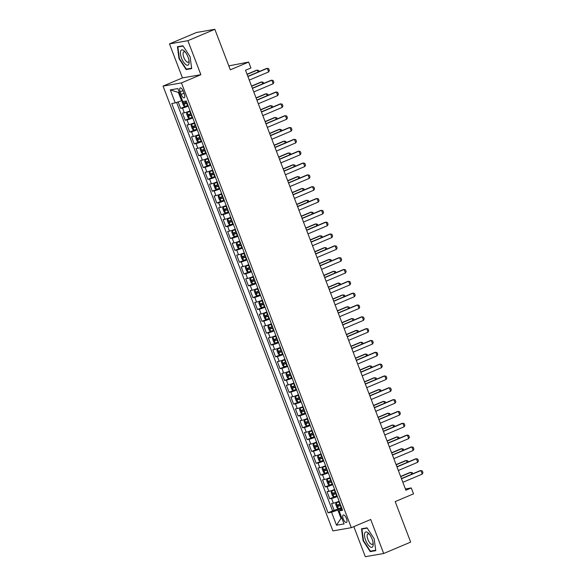 <?xml version="1.0" encoding="UTF-8"?>
<svg xmlns="http://www.w3.org/2000/svg" width="586" height="586" viewBox="0 0 586 586"><rect width="100%" height="100%" fill="white"/><g stroke="black" fill="none" stroke-linecap="round" stroke-linejoin="round"><path stroke-width="0.88" d="M346.443 518.449A4.065 1.582 -112.9 0 0 343.271 514.977A4.065 1.582 -112.9 0 0 343.264 518.998A4.065 1.582 -112.9 0 0 346.436 522.47A4.065 1.582 -112.9 0 0 346.443 518.449M353.827 526.631L365.305 556.7L383.698 553.499L410.661 542.109L395.191 501.594L413.526 493.852L411.269 487.933L405.395 488.958M163.055 86.098L332.907 530.894L351.3 527.693L181.455 82.904L163.055 86.098L182.473 77.901L200.866 74.7L187.879 40.69L169.486 43.891L182.473 77.901M169.486 43.891L196.449 32.501L214.842 29.3L230.313 69.815L248.647 62.072L228.811 65.881M187.879 40.69L214.842 29.3M178.188 101.891L180.678 108.403L185.608 106.315M190.062 110.871A5.084 0.418 159.1 0 1 184.297 112.82L182.488 113.135L185.198 120.233L190.128 118.145M194.581 122.701A5.084 0.418 -20.9 0 1 188.817 124.65L187 124.965L189.71 132.062L194.64 129.975M199.101 134.531A5.084 0.418 -20.9 0 1 193.336 136.479L191.519 136.794L194.23 143.892L199.159 141.805M203.62 146.361A5.084 0.418 -20.9 0 1 197.848 148.309L196.039 148.624L198.749 155.722L203.679 153.635M208.133 158.191A5.084 0.418 -20.9 0 1 202.368 160.139L200.551 160.454L203.261 167.552L208.198 165.464M212.652 170.021A5.084 0.418 -20.9 0 1 206.887 171.969L205.071 172.284L207.781 179.382L212.711 177.294M217.172 181.85A5.084 0.418 -20.9 0 1 211.4 183.799L209.59 184.114L212.3 191.212L217.23 189.124M221.684 193.68A5.084 0.418 -20.9 0 1 215.919 195.621L214.102 195.944L216.813 203.042L221.75 200.954M226.203 205.51A5.084 0.418 -20.9 0 1 220.439 207.451L218.622 207.766L221.332 214.864L226.262 212.784M230.723 217.34A5.084 0.418 -20.9 0 1 224.951 219.281L223.141 219.596L225.852 226.694L230.781 224.614M235.235 229.17A5.084 0.418 -20.9 0 1 229.47 231.111L227.654 231.426L230.364 238.524L235.301 236.444M239.755 241A5.084 0.418 -20.9 0 1 233.99 242.941L232.173 243.256L234.883 250.354L239.813 248.274M244.274 252.83A5.084 0.418 -20.9 0 1 238.509 254.771L236.693 255.086L239.403 262.184L244.333 260.103M248.786 264.66A5.084 0.418 -20.9 0 1 243.022 266.601L241.212 266.916L243.923 274.014L248.852 271.933M253.306 276.489A5.084 0.418 -20.9 0 1 247.541 278.431L245.724 278.746L248.435 285.843L253.364 283.763M257.825 288.319A5.084 0.418 -20.9 0 1 252.061 290.26L250.244 290.575L252.954 297.673L257.884 295.593M262.345 300.149A5.084 0.418 -20.9 0 1 256.573 302.09L254.764 302.405L257.474 309.503L262.403 307.423M266.857 311.972A5.084 0.418 -20.9 0 1 261.092 313.92L259.276 314.235L261.986 321.333L266.923 319.253M271.377 323.802A5.084 0.418 -20.9 0 1 265.612 325.75L263.795 326.065L266.505 333.163L271.435 331.083M275.896 335.632A5.084 0.418 -20.9 0 1 270.124 337.58L268.315 337.895L271.025 344.993L275.955 342.913M280.408 347.461A5.084 0.418 -20.9 0 1 274.644 349.41L272.827 349.725L275.537 356.823L280.474 354.742M284.928 359.291A5.084 0.418 -20.9 0 1 279.163 361.24L277.346 361.555L280.057 368.653L284.986 366.572M289.447 371.121A5.084 0.418 -20.9 0 1 283.675 373.07L281.866 373.385L284.576 380.482L289.506 378.395M293.96 382.951A5.084 0.418 -20.9 0 1 288.195 384.899L286.378 385.214L289.088 392.312L294.026 390.225M298.479 394.781A5.084 0.418 -20.9 0 1 292.714 396.729L290.898 397.044L293.608 404.142L298.538 402.055M302.999 406.611A5.084 0.418 -20.9 0 1 297.234 408.559L295.417 408.874L298.127 415.972L303.057 413.884M307.511 418.441A5.084 0.418 -20.9 0 1 301.746 420.389L299.937 420.704L302.647 427.802L307.577 425.714M312.03 430.271A5.084 0.418 -20.9 0 1 306.266 432.219L304.449 432.534L307.159 439.632L312.089 437.544M316.55 442.1A5.084 0.418 -20.9 0 1 310.785 444.049L308.969 444.364L311.679 451.462L316.608 449.374M321.069 453.93A5.084 0.418 -20.9 0 1 315.297 455.879L313.488 456.194L316.198 463.292L321.128 461.204M325.582 465.76A5.084 0.418 -20.9 0 1 319.817 467.701L318 468.024L320.71 475.121L325.648 473.034M330.101 477.59A5.084 0.418 -20.9 0 1 324.336 479.531L322.52 479.853L325.23 486.944L330.16 484.864M334.621 489.42A5.084 0.418 -20.9 0 1 328.849 491.361L327.039 491.676L329.75 498.774L334.679 496.694M248.647 62.072L250.903 67.983L245.512 70.261L405.878 490.211L411.269 487.933M180.195 91.826L181.184 94.427A3.941 1.531 -112.9 0 0 184.26 97.789A3.941 1.531 -112.9 0 0 184.268 93.892L183.279 91.291A3.941 1.531 -112.9 0 0 180.202 87.929A3.941 1.531 -112.9 0 0 180.195 91.826L183 90.64M342.136 509.117L339.104 510.889L342.583 510.289L186.289 100.982L182.81 101.59L177.836 88.574L170.284 89.892L175.251 102.902L171.771 103.51L328.072 512.809L331.551 512.208L337.851 510.04L341.015 518.317L341.887 518.163M339.104 510.889L344.077 523.906L336.518 525.217L331.551 512.208M188.26 106.139A5.084 0.418 159.1 0 1 182.495 108.088L180.678 108.403M176.62 102.433L332.599 510.897L339.199 508.523M339.133 501.25A5.084 0.418 -20.9 0 1 333.368 503.191L331.551 503.506L334.262 510.604M337.331 496.518A5.084 0.418 159.1 0 1 331.559 498.459L329.75 498.774M332.811 484.688A5.084 0.418 159.1 0 1 327.047 486.629L325.23 486.944M328.292 472.858A5.084 0.418 159.1 0 1 322.527 474.799L320.71 475.121M323.78 461.028A5.084 0.418 159.1 0 1 318.008 462.977L316.198 463.292M319.26 449.198A5.084 0.418 159.1 0 1 313.495 451.147L311.679 451.462M314.741 437.368A5.084 0.418 159.1 0 1 308.976 439.317L307.159 439.632M310.221 425.539A5.084 0.418 159.1 0 1 304.456 427.487L302.647 427.802M305.709 413.709A5.084 0.418 159.1 0 1 299.944 415.657L298.127 415.972M301.189 401.879A5.084 0.418 159.1 0 1 295.425 403.827L293.608 404.142M296.67 390.049A5.084 0.418 159.1 0 1 290.905 391.997L289.088 392.312M292.158 378.219A5.084 0.418 159.1 0 1 286.386 380.168L284.576 380.482M287.638 366.389A5.084 0.418 159.1 0 1 281.873 368.338L280.057 368.653M283.119 354.559A5.084 0.418 159.1 0 1 277.354 356.508L275.537 356.823M278.606 342.729A5.084 0.418 159.1 0 1 272.834 344.678L271.025 344.993M274.087 330.9A5.084 0.418 159.1 0 1 268.322 332.848L266.505 333.163M269.567 319.07A5.084 0.418 159.1 0 1 263.803 321.018L261.986 321.333M265.055 307.24A5.084 0.418 159.1 0 1 259.283 309.188L257.474 309.503M260.536 295.417A5.084 0.418 159.1 0 1 254.771 297.358L252.954 297.673M256.016 283.587A5.084 0.418 159.1 0 1 250.251 285.529L248.435 285.843M251.497 271.757A5.084 0.418 159.1 0 1 245.732 273.699L243.923 274.014M246.984 259.928A5.084 0.418 159.1 0 1 241.22 261.869L239.403 262.184M242.465 248.098A5.084 0.418 159.1 0 1 236.7 250.039L234.883 250.354M237.945 236.268A5.084 0.418 159.1 0 1 232.181 238.209L230.364 238.524M233.433 224.438A5.084 0.418 159.1 0 1 227.661 226.379L225.852 226.694M228.914 212.608A5.084 0.418 159.1 0 1 223.149 214.549L221.332 214.864M224.394 200.778A5.084 0.418 159.1 0 1 218.629 202.719L216.813 203.042M219.882 188.948A5.084 0.418 159.1 0 1 214.11 190.89L212.3 191.212M215.362 177.119A5.084 0.418 159.1 0 1 209.598 179.067L207.781 179.382M210.843 165.289A5.084 0.418 159.1 0 1 205.078 167.237L203.261 167.552M206.331 153.459A5.084 0.418 159.1 0 1 200.559 155.407L198.749 155.722M201.811 141.629A5.084 0.418 159.1 0 1 196.046 143.577L194.23 143.892M197.292 129.799A5.084 0.418 159.1 0 1 191.527 131.747L189.71 132.062M192.772 117.969A5.084 0.418 159.1 0 1 187.007 119.918L185.198 120.233M179.265 92.302L178.393 92.456L181.557 100.733L175.251 102.902M182.356 100.396L181.557 100.733M200.866 74.7L181.455 82.904M383.698 553.499L370.718 519.489L351.3 527.693M341.814 517.98L341.015 518.317L336.518 525.217M341.843 508.348L337.851 510.04M332.599 510.897L328.072 512.809M178.393 92.456L170.284 89.892M179.016 58.629L186.143 69.566L191.681 68.599L190.091 56.703L182.964 45.774L177.426 46.733L179.016 58.629L179.397 58.468M375.758 550.657L374.168 538.761L367.041 527.825L361.503 528.792L363.093 540.688L370.22 551.616L375.758 550.657M187.879 68.833L186.143 69.566M371.956 550.884L370.22 551.616M363.474 540.526L363.093 540.688M247.915 76.554L267.311 68.357L268.681 68.716L269.355 70.496L268.666 71.91L249.27 80.099M268.666 71.91L267.311 68.357L266.418 68.518L247.841 76.363M182.517 100.829L182.07 101.949L183.425 105.495L184.868 106.506L188.011 105.487M186.604 101.818L183.975 102.718L184.517 104.14L187.146 103.239M187.102 103.114L186.07 103.48L185.169 102.704M258.104 72.027L257.364 70.086L247.102 74.422M259.166 71.58L258.734 70.445L256.47 70.239L247.028 74.232M188.003 57.018A8.263 3.208 -112.9 0 0 184.729 51.465A8.263 3.208 -112.9 0 0 180.766 50.792A8.263 3.208 -112.9 0 0 181.535 58.139A8.263 3.208 -112.9 0 0 186.495 65.031A8.263 3.208 -112.9 0 0 189.124 61.86A8.263 3.208 -112.9 0 0 188.003 57.018M185.44 52.308A5.655 2.198 -112.9 0 0 183.843 51.832A5.655 2.198 -112.9 0 0 183.836 57.421A5.655 2.198 -112.9 0 0 188.245 62.248A5.655 2.198 -112.9 0 0 189.014 60.768M191.622 68.181L186.311 69.104L179.404 58.512L177.858 46.983L183.154 46.06M179.169 46.433L177.858 46.983M367.92 532.689A8.263 3.208 -112.9 0 0 364.58 536.271A8.263 3.208 -112.9 0 0 369.773 546.57A8.263 3.208 -112.9 0 0 373.201 543.918A8.263 3.208 -112.9 0 0 368.806 533.524A8.263 3.208 -112.9 0 0 367.92 532.689M369.517 534.359A5.655 2.198 -112.9 0 0 369.488 534.344A5.655 2.198 -112.9 0 0 367.92 533.883A5.655 2.198 -112.9 0 0 367.532 538.336A5.655 2.198 -112.9 0 0 370.762 543.845A5.655 2.198 -112.9 0 0 372.322 544.299A5.655 2.198 -112.9 0 0 373.092 542.826M375.707 550.232L370.389 551.162L363.481 540.563L361.943 529.041L367.232 528.118M363.247 528.484L361.943 529.041M252.434 88.383L271.831 80.187L273.193 80.546L273.874 82.326L273.186 83.739L253.789 91.929M273.186 83.739L271.831 80.187L270.93 80.341L252.361 88.193M256.946 100.213L276.343 92.017L277.713 92.376L278.394 94.156L277.698 95.569L258.301 103.759M277.698 95.569L276.343 92.017L275.449 92.17L256.873 100.023M261.466 112.043L280.862 103.847L282.232 104.205L282.906 105.978L282.218 107.399L262.821 115.589M282.218 107.399L280.862 103.847L279.969 104L261.393 111.853M265.985 123.873L285.382 115.676L286.744 116.035L287.426 117.808L286.737 119.229L267.341 127.418M286.737 119.229L285.382 115.676L284.488 115.83L265.912 123.683M190.216 111.274L187.132 112.417L186.59 113.779L187.945 117.325L189.388 118.335L192.523 117.317M187.132 112.417L190.267 111.399M191.124 113.647L188.494 114.548L189.036 115.969L191.666 115.068M191.615 114.937L190.589 115.31L189.688 114.534M262.623 83.857L261.883 81.915L251.621 86.252M263.685 83.41L263.253 82.274L260.99 82.069L251.548 86.061M194.735 123.104L191.644 124.247L191.102 125.609L192.457 129.154L193.907 130.165L197.043 129.147M191.644 124.247L194.786 123.228M195.643 125.477L193.014 126.378L193.556 127.799L196.185 126.898M196.134 126.766L195.101 127.14L194.2 126.364M267.143 95.686L266.403 93.745L256.141 98.082M268.198 95.232L267.773 94.104L265.509 93.899L256.067 97.891M199.255 134.934L196.164 136.077L195.621 137.432L196.977 140.984L198.42 141.995L201.562 140.977M196.164 136.077L199.299 135.058M200.163 137.307L197.526 138.208L198.068 139.629L200.705 138.728M200.654 138.596L199.621 138.97L198.72 138.193M271.662 107.516L270.922 105.575L260.653 109.912M272.717 107.062L272.285 105.934L270.021 105.729L260.58 109.721M203.767 146.764L200.683 147.906L200.141 149.262L201.496 152.814L202.939 153.825L206.074 152.807M200.683 147.906L203.818 146.888M204.675 149.137L202.045 150.038L202.588 151.452L205.217 150.558M205.173 150.426L204.14 150.8L203.239 150.023M276.174 119.346L275.435 117.405L265.172 121.742M277.237 118.892L276.804 117.764L274.541 117.559L265.099 121.551M270.505 135.703L289.894 127.506L291.264 127.865L291.945 129.638L291.249 131.059L271.86 139.248M291.249 131.059L289.894 127.506L289.001 127.66L270.432 135.505M208.286 158.594L205.195 159.736L204.653 161.091L206.008 164.644L207.459 165.655L210.594 164.637M205.195 159.736L208.338 158.718M209.195 160.967L206.565 161.868L207.107 163.282L209.737 162.388M209.685 162.256L208.66 162.63L207.752 161.853M280.694 131.169L279.954 129.235L269.692 133.571M281.756 130.722L281.324 129.594L279.061 129.389L269.619 133.381M275.017 147.533L294.414 139.336L295.784 139.695L296.457 141.468L295.769 142.881L276.372 151.078M295.769 142.881L294.414 139.336L293.52 139.49L274.944 147.335M212.806 170.423L209.715 171.566L209.173 172.921L210.528 176.474L211.978 177.485L215.113 176.467M209.715 171.566L212.85 170.548M213.714 172.797L211.077 173.698L211.619 175.111L214.256 174.218M214.205 174.086L213.172 174.46L212.271 173.683M285.214 142.999L284.474 141.065L274.204 145.401M286.268 142.552L285.836 141.424L283.573 141.219L274.131 145.211M279.537 159.363L298.933 151.166L300.303 151.525L300.977 153.298L300.288 154.711L280.892 162.908M300.288 154.711L298.933 151.166L298.04 151.32L279.463 159.165M217.318 182.253L214.234 183.396L213.692 184.751L215.047 188.304L216.49 189.315L219.625 188.289M214.234 183.396L217.369 182.378M218.226 184.627L215.597 185.528L216.139 186.941L218.768 186.048M218.725 185.916L217.692 186.289L216.791 185.513M289.726 154.829L288.986 152.895L278.724 157.231M290.788 154.382L290.356 153.254L288.092 153.049L278.65 157.041M284.056 171.185L303.445 162.996L304.815 163.355L305.496 165.127L304.801 166.541L285.411 174.738M304.801 166.541L303.445 162.996L302.552 163.15L283.983 170.995M221.838 194.083L218.754 195.226L218.204 196.581L219.56 200.134L221.01 201.145L224.145 200.119M218.754 195.226L221.889 194.208M222.746 196.457L220.116 197.35L220.658 198.771L223.288 197.878M223.237 197.746L222.211 198.119L221.31 197.343M294.245 166.658L293.505 164.725L283.243 169.061M295.307 166.212L294.875 165.084L292.612 164.878L283.17 168.871M288.568 183.015L307.965 174.826L309.335 175.185L310.009 176.957L309.32 178.371L289.924 186.568M309.32 178.371L307.965 174.826L307.071 174.98L288.495 182.825M226.357 205.906L223.266 207.056L222.724 208.411L224.079 211.964L225.529 212.974L228.665 211.949M223.266 207.056L226.408 206.038M227.265 208.286L224.628 209.18L225.171 210.601L227.808 209.707M227.756 209.576L226.723 209.949L225.822 209.173M298.765 178.488L298.025 176.554L287.755 180.891M299.82 178.041L299.387 176.913L297.131 176.708L287.682 180.7M293.088 194.845L312.485 186.656L313.854 187.015L314.528 188.787L313.84 190.201L294.443 198.398M313.84 190.201L312.485 186.656L311.591 186.809L293.015 194.655M230.877 217.736L227.786 218.886L227.243 220.241L228.599 223.793L230.042 224.804L233.184 223.779M227.786 218.886L230.921 217.867M231.778 220.116L229.148 221.01L229.69 222.431L232.32 221.537M232.276 221.405L231.243 221.779L230.342 221.003M303.277 190.318L302.537 188.384L292.275 192.721M304.339 189.871L303.907 188.743L301.644 188.538L292.202 192.53M297.607 206.675L317.004 198.486L318.366 198.844L319.048 200.617L318.359 202.031L298.963 210.228M318.359 202.031L317.004 198.486L316.103 198.639L297.534 206.484M235.389 229.565L232.305 230.716L231.756 232.071L233.111 235.623L234.561 236.634L237.696 235.609M232.305 230.716L235.44 229.697M236.297 231.946L233.668 232.84L234.21 234.261L236.839 233.36M236.788 233.235L235.762 233.609L234.861 232.832M307.796 202.148L307.057 200.214L296.794 204.551M308.859 201.701L308.426 200.573L306.163 200.368L296.721 204.36M302.12 218.505L321.516 210.315L322.886 210.674L323.56 212.447L322.871 213.861L303.475 222.057M322.871 213.861L321.516 210.315L320.623 210.469L302.046 218.314M239.908 241.395L236.817 242.545L236.275 243.901L237.63 247.453L239.081 248.457L242.216 247.439M236.817 242.545L239.96 241.527M240.817 243.776L238.187 244.67L238.729 246.091L241.359 245.19M241.307 245.065L240.275 245.439L239.374 244.662M312.316 213.978L311.576 212.044L301.307 216.38M313.371 213.531L312.946 212.403L310.683 212.198L301.233 216.19M244.428 253.225L241.337 254.375L240.795 255.73L242.15 259.283L243.593 260.287L246.735 259.268M241.337 254.375L244.472 253.357M245.329 255.606L242.699 256.5L243.241 257.921L245.871 257.02M245.827 256.895L244.794 257.269L243.893 256.492M316.828 225.808L316.088 223.874L305.826 228.21M317.89 225.361L317.458 224.233L315.195 224.028L305.753 228.02M248.94 265.055L245.856 266.205L245.314 267.56L246.669 271.113L248.112 272.116L251.248 271.098M245.856 266.205L248.991 265.187M249.848 267.436L247.219 268.329L247.761 269.75L250.39 268.849M250.339 268.725L249.314 269.099L248.413 268.322M321.348 237.638L320.608 235.704L310.346 240.04M322.41 237.191L321.978 236.063L319.714 235.858L310.272 239.842M306.639 230.335L326.036 222.145L327.406 222.504L328.079 224.277L327.391 225.691L307.994 233.887M327.391 225.691L326.036 222.145L325.142 222.299L306.566 230.144M311.159 242.165L330.555 233.975L331.918 234.334L332.599 236.107L331.91 237.52L312.514 245.717M331.91 237.52L330.555 233.975L329.654 234.129L311.085 241.974M315.671 253.994L335.067 245.805L336.437 246.164L337.118 247.937L336.423 249.35L317.026 257.547M336.423 249.35L335.067 245.805L334.174 245.959L315.598 253.804M253.46 276.885L250.369 278.035L249.826 279.39L251.182 282.935L252.632 283.946L255.767 282.928M250.369 278.035L253.511 277.017M254.368 279.266L251.738 280.159L252.28 281.58L254.91 280.679M254.859 280.555L253.826 280.921L252.925 280.152M325.867 249.468L325.127 247.534L314.865 251.87M326.922 249.021L326.497 247.893L324.234 247.688L314.792 251.672M320.19 265.824L339.587 257.635L340.957 257.994L341.631 259.766L340.942 261.18L321.546 269.377M340.942 261.18L339.587 257.635L338.693 257.789L320.117 265.634M257.979 288.715L254.888 289.865L254.346 291.22L255.701 294.765L257.144 295.776L260.287 294.758M254.888 289.865L258.023 288.847M258.887 291.088L256.25 291.989L256.793 293.41L259.43 292.509M259.378 292.385L258.345 292.751L257.444 291.982M330.387 261.297L329.647 259.364L319.377 263.7M331.442 260.851L331.009 259.723L328.746 259.517L319.304 263.502M324.71 277.654L344.107 269.465L345.469 269.824L346.15 271.596L345.462 273.01L326.065 281.207M345.462 273.01L344.107 269.465L343.213 269.619L324.637 277.464M262.491 300.545L259.408 301.695L258.865 303.05L260.221 306.595L261.664 307.606L264.799 306.588M259.408 301.695L262.543 300.677M263.4 302.918L260.77 303.819L261.312 305.24L263.942 304.339M263.898 304.215L262.865 304.581L261.964 303.804M334.899 273.127L334.159 271.193L323.897 275.53M335.961 272.68L335.529 271.552L333.266 271.347L323.824 275.332M329.229 289.484L348.619 281.287L349.989 281.654L350.67 283.426L349.974 284.84L330.585 293.037M349.974 284.84L348.619 281.287L347.725 281.448L329.156 289.294M267.011 312.375L263.92 313.525L263.378 314.88L264.733 318.425L266.183 319.436L269.318 318.418M263.92 313.525L267.062 312.506M267.919 314.748L265.29 315.649L265.832 317.07L268.461 316.169M268.41 316.044L267.384 316.411L266.476 315.634M339.419 284.957L338.679 283.016L328.416 287.352M340.481 284.51L340.048 283.382L337.785 283.177L328.343 287.162M333.742 301.314L353.138 293.117L354.508 293.483L355.182 295.256L354.493 296.67L335.097 304.867M354.493 296.67L353.138 293.117L352.245 293.278L333.668 301.123M271.53 324.205L268.439 325.355L267.897 326.71L269.252 330.255L270.703 331.266L273.838 330.248M268.439 325.355L271.574 324.336M272.439 326.578L269.802 327.479L270.344 328.9L272.981 327.999M272.93 327.874L271.897 328.241L270.996 327.464M343.938 296.787L343.198 294.846L332.929 299.182M344.993 296.34L344.561 295.212L342.297 295.007L332.855 298.992M338.261 313.144L357.658 304.947L359.028 305.313L359.701 307.086L359.013 308.5L339.616 316.689M359.013 308.5L357.658 304.947L356.764 305.108L338.188 312.953M276.043 336.034L272.959 337.184L272.417 338.54L273.772 342.085L275.215 343.096L278.35 342.078M272.959 337.184L276.094 336.159M276.951 338.408L274.321 339.309L274.863 340.73L277.493 339.829M277.449 339.704L276.416 340.07L275.515 339.294M348.45 308.617L347.71 306.676L337.448 311.012M349.512 308.17L349.08 307.035L346.817 306.837L337.375 310.822M342.781 324.974L362.17 316.777L363.54 317.136L364.221 318.916L363.525 320.33L344.136 328.519M363.525 320.33L362.17 316.777L361.276 316.938L342.707 324.783M280.562 347.864L277.478 349.014L276.929 350.369L278.284 353.915L279.734 354.926L282.87 353.907M277.478 349.014L280.613 347.989M281.47 350.238L278.841 351.139L279.383 352.56L282.012 351.659M281.961 351.534L280.936 351.9L280.035 351.124M352.97 320.447L352.23 318.506L341.968 322.842M354.032 320L353.6 318.865L351.336 318.667L341.894 322.652M347.293 336.804L366.69 328.607L368.059 328.966L368.733 330.746L368.045 332.159L348.648 340.349M368.045 332.159L366.69 328.607L365.796 328.768L347.22 336.613M285.082 359.694L281.991 360.844L281.448 362.199L282.804 365.745L284.254 366.755L287.389 365.737M281.991 360.844L285.133 359.819M285.99 362.067L283.353 362.968L283.895 364.389L286.532 363.488M286.481 363.364L285.448 363.73L284.547 362.954M357.489 332.277L356.749 330.336L346.48 334.672M358.544 331.83L358.112 330.694L355.856 330.497L346.407 334.481M351.812 348.633L371.209 340.437L372.579 340.796L373.253 342.576L372.564 343.989L353.168 352.179M372.564 343.989L371.209 340.437L370.315 340.598L351.739 348.443M356.332 360.463L375.729 352.267L377.091 352.625L377.772 354.405L377.084 355.819L357.687 364.009M377.084 355.819L375.729 352.267L374.828 352.42L356.259 360.273M360.844 372.293L380.241 364.096L381.611 364.455L382.284 366.235L381.596 367.649L362.199 375.838M381.596 367.649L380.241 364.096L379.347 364.25L360.771 372.103M289.601 371.524L286.51 372.674L285.968 374.029L287.323 377.574L288.766 378.585L291.909 377.567M286.51 372.674L289.645 371.649M290.502 373.897L287.873 374.798L288.415 376.219L291.044 375.318M291 375.194L289.967 375.56L289.066 374.784M362.002 344.107L361.262 342.165L350.999 346.502M363.064 343.66L362.631 342.524L360.368 342.319L350.926 346.311M294.113 383.354L291.03 384.497L290.48 385.859L291.835 389.404L293.286 390.415L296.421 389.397M291.03 384.497L294.165 383.478M295.022 385.727L292.392 386.628L292.934 388.049L295.564 387.148M295.512 387.016L294.487 387.39L293.586 386.613M366.521 355.936L365.781 353.995L355.519 358.332M367.583 355.49L367.151 354.354L364.888 354.149L355.446 358.141M298.633 395.184L295.542 396.326L295 397.689L296.355 401.234L297.805 402.245L300.94 401.227M295.542 396.326L298.684 395.308M299.541 397.557L296.912 398.458L297.454 399.879L300.083 398.978M300.032 398.846L298.999 399.22L298.098 398.443M371.041 367.766L370.301 365.825L360.031 370.162M372.095 367.319L371.671 366.184L369.407 365.979L359.958 369.971M365.364 384.123L384.76 375.926L386.13 376.285L386.804 378.065L386.115 379.479L366.719 387.668M386.115 379.479L384.76 375.926L383.867 376.08L365.29 383.933M303.152 407.014L300.061 408.156L299.519 409.519L300.874 413.064L302.317 414.075L305.46 413.057M300.061 408.156L303.196 407.138M304.053 409.387L301.424 410.288L301.966 411.709L304.595 410.808M304.552 410.676L303.519 411.05L302.618 410.273M375.553 379.596L374.813 377.655L364.551 381.991M376.615 379.142L376.183 378.014L373.919 377.809L364.477 381.801M369.883 395.953L389.28 387.756L390.642 388.115L391.323 389.888L390.635 391.309L371.238 399.498M390.635 391.309L389.28 387.756L388.379 387.91L369.81 395.762M307.665 418.844L304.581 419.986L304.039 421.341L305.394 424.894L306.837 425.905L309.972 424.887M304.581 419.986L307.716 418.968M308.573 421.217L305.943 422.118L306.485 423.532L309.115 422.638M309.064 422.506L308.038 422.88L307.137 422.103M380.072 391.426L379.332 389.485L369.07 393.821M381.134 390.972L380.702 389.844L378.439 389.639L368.997 393.631M374.395 407.783L393.792 399.586L395.162 399.945L395.843 401.718L395.147 403.139L375.751 411.328M395.147 403.139L393.792 399.586L392.898 399.74L374.322 407.585M312.184 430.673L309.093 431.816L308.551 433.171L309.906 436.724L311.356 437.735L314.492 436.717M309.093 431.816L312.235 430.798M313.092 433.047L310.463 433.948L311.005 435.361L313.635 434.468M313.583 434.336L312.55 434.709L311.649 433.933M384.592 403.249L383.852 401.315L373.59 405.651M385.647 402.802L385.222 401.674L382.958 401.469L373.516 405.461M378.915 419.613L398.312 411.416L399.681 411.775L400.355 413.548L399.667 414.969L380.27 423.158M399.667 414.969L398.312 411.416L397.418 411.57L378.842 419.415M316.704 442.503L313.613 443.646L313.07 445.001L314.426 448.554L315.869 449.565L319.011 448.546M313.613 443.646L316.748 442.628M317.612 444.877L314.975 445.778L315.517 447.191L318.154 446.298M318.103 446.166L317.07 446.539L316.169 445.763M389.111 415.078L388.372 413.145L378.102 417.481M390.166 414.632L389.734 413.504L387.471 413.298L378.029 417.291M383.434 431.442L402.831 423.246L404.193 423.605L404.875 425.377L404.186 426.791L384.79 434.988M404.186 426.791L402.831 423.246L401.937 423.4L383.361 431.245M387.954 443.272L407.343 435.076L408.713 435.435L409.394 437.207L408.698 438.621L389.309 446.818M408.698 438.621L407.343 435.076L406.45 435.23L387.881 443.075M392.466 455.095L411.863 446.906L413.233 447.265L413.906 449.037L413.218 450.451L393.821 458.648M413.218 450.451L411.863 446.906L410.969 447.059L392.393 454.904M321.216 454.333L318.132 455.476L317.59 456.831L318.945 460.384L320.388 461.394L323.523 460.376M318.132 455.476L321.267 454.458M322.124 456.706L319.495 457.607L320.037 459.021L322.666 458.127M322.622 457.996L321.589 458.369L320.689 457.593M393.624 426.908L392.884 424.975L382.621 429.311M394.686 426.462L394.253 425.333L391.99 425.128L382.548 429.12M325.735 466.163L322.644 467.306L322.102 468.661L323.457 472.213L324.908 473.224L328.043 472.199M322.644 467.306L325.787 466.288M326.644 468.536L324.014 469.437L324.556 470.851L327.186 469.957M327.135 469.826L326.109 470.199L325.201 469.423M398.143 438.738L397.403 436.804L387.141 441.141M399.205 438.291L398.773 437.163L396.51 436.958L387.068 440.95M330.255 477.993L327.164 479.136L326.622 480.491L327.977 484.043L329.427 485.054L332.562 484.029M327.164 479.136L330.299 478.117M331.163 480.366L328.526 481.26L329.068 482.681L331.705 481.787M331.654 481.655L330.621 482.029L329.72 481.253M402.663 450.568L401.923 448.634L391.653 452.971M403.717 450.121L403.285 448.993L401.022 448.788L391.58 452.78M396.986 466.925L416.382 458.735L417.752 459.094L418.426 460.867L417.737 462.281L398.341 470.477M417.737 462.281L416.382 458.735L415.489 458.889L396.912 466.734M334.767 489.815L331.683 490.965L331.141 492.321L332.496 495.873L333.939 496.884L337.075 495.859M331.683 490.965L334.818 489.947M335.675 492.196L333.046 493.09L333.588 494.511L336.218 493.617M336.174 493.485L335.141 493.859L334.24 493.082M407.175 462.398L406.435 460.464L396.173 464.801M408.237 461.951L407.805 460.823L405.541 460.618L396.099 464.61M401.505 478.755L420.895 470.565L422.264 470.924L422.945 472.697L422.25 474.111L402.86 482.307M422.25 474.111L420.895 470.565L420.001 470.719L401.432 478.564M339.287 501.645L336.203 502.795L335.653 504.15L337.009 507.703L338.459 508.714L341.594 507.688M336.203 502.795L339.338 501.777M340.195 504.026L337.565 504.92L338.107 506.341L340.737 505.447M340.686 505.315L339.66 505.689L338.759 504.912M411.694 474.228L410.954 472.294L400.692 476.63M412.756 473.781L412.324 472.653L410.061 472.448L400.619 476.44M184.297 112.82L182.495 108.088M333.368 503.191L331.559 498.459M328.849 491.361L327.047 486.629M324.336 479.531L322.527 474.799M319.817 467.701L318.008 462.977M315.297 455.879L313.495 451.147M310.785 444.049L308.976 439.317M306.266 432.219L304.456 427.487M301.746 420.389L299.944 415.657M297.234 408.559L295.425 403.827M292.714 396.729L290.905 391.997M288.195 384.899L286.386 380.168M283.675 373.07L281.873 368.338M279.163 361.24L277.354 356.508M274.644 349.41L272.834 344.678M270.124 337.58L268.322 332.848M265.612 325.75L263.803 321.018M261.092 313.92L259.283 309.188M256.573 302.09L254.771 297.358M252.061 290.26L250.251 285.529M247.541 278.431L245.732 273.699M243.022 266.601L241.22 261.869M238.509 254.771L236.7 250.039M233.99 242.941L232.181 238.209M229.47 231.111L227.661 226.379M224.951 219.281L223.149 214.549M220.439 207.451L218.629 202.719M215.919 195.621L214.11 190.89M211.4 183.799L209.598 179.067M206.887 171.969L205.078 167.237M202.368 160.139L200.559 155.407M197.848 148.309L196.046 143.577M193.336 136.479L191.527 131.747M188.817 124.65L187.007 119.918M184.019 93.233L181.184 94.427M182.957 101.561L184.832 106.484M186.736 103.392L187.601 105.641M185.85 101.063L186.194 101.971M186.07 103.48L184.517 104.14M187.117 112.453L189.351 118.313M191.256 115.222L192.113 117.471M189.857 111.552L190.714 113.801M190.589 115.31L189.036 115.969M191.629 124.283L193.871 130.136M195.775 127.052L196.632 129.301M194.376 123.382L195.233 125.631M195.101 127.14L193.556 127.799M196.149 136.113L198.383 141.966M200.287 138.882L201.152 141.131M198.888 135.212L199.745 137.461M199.621 138.97L198.068 139.629M200.668 147.943L202.903 153.796M204.807 150.712L205.664 152.961M203.408 147.042L204.265 149.291M204.14 150.8L202.588 151.452M205.188 159.773L207.422 165.626M209.327 162.542L210.184 164.791M207.927 158.872L208.784 161.121M208.66 162.63L207.107 163.282M209.7 171.603L211.942 177.455M213.846 174.372L214.703 176.62M212.44 170.702L213.304 172.951M213.172 174.46L211.619 175.111M214.22 183.433L216.454 189.285M218.358 186.202L219.215 188.45M216.959 182.532L217.816 184.78M217.692 186.289L216.139 186.941M218.739 195.263L220.973 201.115M222.878 198.031L223.735 200.28M221.479 194.362L222.336 196.61M222.211 198.119L220.658 198.771M223.251 207.092L225.493 212.945M227.397 209.861L228.254 212.103M225.991 206.191L226.855 208.44M226.723 209.949L225.171 210.601M227.771 218.922L230.005 224.775M231.91 221.691L232.767 223.933M230.51 218.021L231.367 220.27M231.243 221.779L229.69 222.431M232.29 230.752L234.525 236.605M236.429 233.521L237.286 235.762M235.03 229.851L235.887 232.1M235.762 233.609L234.21 234.261M236.803 242.582L239.044 248.435M240.949 245.351L241.806 247.592M239.542 241.681L240.406 243.93M240.275 245.439L238.729 246.091M241.322 254.412L243.556 260.265M245.461 257.173L246.325 259.422M244.062 253.511L244.919 255.76M244.794 257.269L243.241 257.921M245.842 266.242L248.076 272.094M249.98 269.003L250.837 271.252M248.581 265.341L249.438 267.59M249.314 269.099L247.761 269.75M250.354 278.072L252.595 283.924M254.5 280.833L255.357 283.082M253.101 277.171L253.958 279.419M253.826 280.921L252.28 281.58M254.873 289.894L257.108 295.754M259.012 292.663L259.876 294.912M257.613 289.001L258.47 291.249M258.345 292.751L256.793 293.41M259.393 301.724L261.627 307.584M263.532 304.493L264.389 306.742M262.132 300.83L262.989 303.079M262.865 304.581L261.312 305.24M263.912 313.554L266.147 319.414M268.051 316.323L268.908 318.572M266.652 312.66L267.509 314.902M267.384 316.411L265.832 317.07M268.425 325.384L270.666 331.244M272.571 328.153L273.428 330.401M271.164 324.49L272.029 326.732M271.897 328.241L270.344 328.9M272.944 337.214L275.178 343.074M277.083 339.983L277.94 342.231M275.684 336.32L276.541 338.562M276.416 340.07L274.863 340.73M277.464 349.044L279.698 354.904M281.602 351.812L282.459 354.061M280.203 348.143L281.06 350.391M280.936 351.9L279.383 352.56M281.976 360.873L284.217 366.733M286.122 363.642L286.979 365.891M284.715 359.972L285.58 362.221M285.448 363.73L283.895 364.389M286.495 372.703L288.73 378.563M290.634 375.472L291.491 377.721M289.235 371.802L290.092 374.051M289.967 375.56L288.415 376.219M291.015 384.533L293.249 390.393M295.154 387.302L296.011 389.551M293.754 383.632L294.612 385.881M294.487 387.39L292.934 388.049M295.527 396.363L297.769 402.223M299.673 399.132L300.53 401.381M298.267 395.462L299.131 397.711M298.999 399.22L297.454 399.879M300.047 408.193L302.281 414.046M304.185 410.962L305.05 413.211M302.786 407.292L303.643 409.541M303.519 411.05L301.966 411.709M304.566 420.023L306.8 425.875M308.705 422.792L309.562 425.04M307.306 419.122L308.163 421.371M308.038 422.88L306.485 423.532M309.078 431.853L311.32 437.705M313.224 434.622L314.081 436.87M311.825 430.952L312.682 433.201M312.55 434.709L311.005 435.361M313.598 443.683L315.832 449.535M317.737 446.451L318.601 448.7M316.337 442.782L317.194 445.03M317.07 446.539L315.517 447.191M318.117 455.512L320.352 461.365M322.256 458.281L323.113 460.53M320.857 454.611L321.714 456.86M321.589 458.369L320.037 459.021M322.637 467.342L324.871 473.195M326.776 470.111L327.633 472.36M325.377 466.441L326.234 468.69M326.109 470.199L324.556 470.851M327.149 479.172L329.391 485.025M331.295 481.941L332.152 484.19M329.889 478.271L330.753 480.52M330.621 482.029L329.068 482.681M331.669 491.002L333.903 496.855M335.807 493.771L336.664 496.012M334.408 490.101L335.265 492.35M335.141 493.859L333.588 494.511M336.188 502.832L338.422 508.685M340.327 505.601L341.184 507.842M338.928 501.931L339.785 504.18M339.66 505.689L338.107 506.341"/></g></svg>
